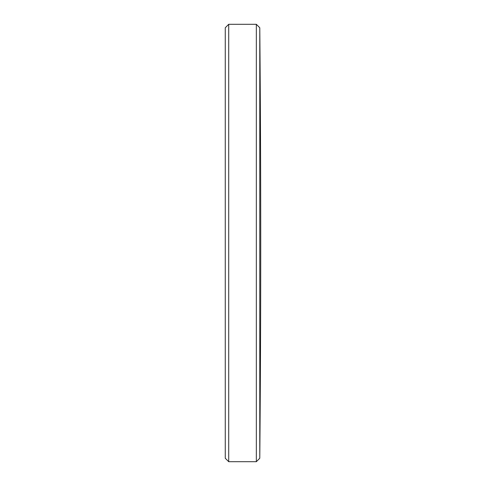 <?xml version="1.0" encoding="UTF-8"?>
<svg xmlns="http://www.w3.org/2000/svg" width="486" height="486" viewBox="0 0 486 486"><rect width="100%" height="100%" fill="white"/><g stroke="black" fill="none" stroke-linecap="round" stroke-linejoin="round"><path stroke-width="0.73" d="M259.779 27.745A24154.504 24154.504 0 0 1 259.779 458.255L259.779 27.745L256.335 24.3L228.706 24.3L228.706 461.7L225.261 458.255L225.261 27.745L228.706 24.3M259.779 458.255L256.335 461.7L256.335 24.3M256.335 461.7L228.706 461.7"/></g></svg>

